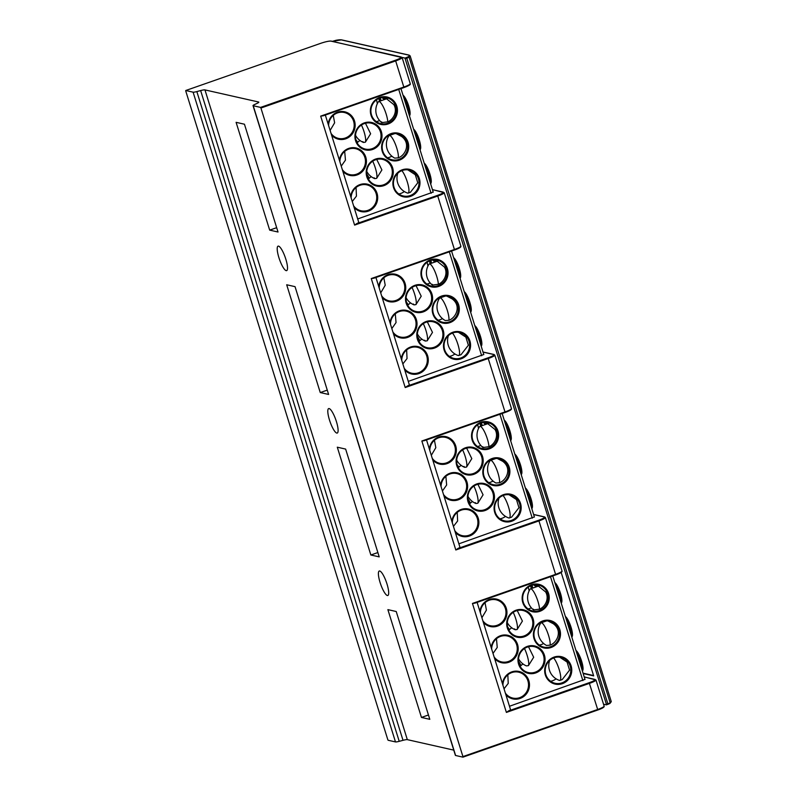 <?xml version="1.0" encoding="UTF-8"?>
<svg xmlns="http://www.w3.org/2000/svg" width="797" height="797" viewBox="0 0 797 797"><rect width="100%" height="100%" fill="white"/><g stroke="black" fill="none" stroke-linecap="round" stroke-linejoin="round"><path stroke-width="1.2" d="M534.299 516.974L458.873 543.823M500.496 485.054A14.057 13.519 -77.3 0 1 483.45 476.277A14.057 13.519 -77.3 0 1 492.217 458.474A14.057 13.519 -77.3 0 1 509.253 467.261A14.057 13.519 -77.3 0 1 500.496 485.054M465.508 447.755A14.057 13.519 -77.3 0 1 482.554 456.532A14.057 13.519 -77.3 0 1 473.787 474.335A14.057 13.519 -77.3 0 1 456.751 465.558A14.057 13.519 -77.3 0 1 465.508 447.755M503.485 494.658A14.057 13.519 -77.3 0 1 520.531 503.435A14.057 13.519 -77.3 0 1 511.764 521.238A14.057 13.519 -77.3 0 1 494.728 512.461A14.057 13.519 -77.3 0 1 503.485 494.658M476.775 483.938A14.057 13.519 -77.3 0 1 493.821 492.715A14.057 13.519 -77.3 0 1 485.054 510.518A14.057 13.519 -77.3 0 1 468.018 501.741A14.057 13.519 -77.3 0 1 476.775 483.938M451.879 521.358A14.057 13.519 -77.3 0 1 461.194 509.442A14.057 13.519 -77.3 0 1 478.24 518.219A14.057 13.519 -77.3 0 1 469.473 536.022A14.057 13.519 -77.3 0 1 455.296 532.336M440.611 485.174A14.057 13.519 -77.3 0 1 449.926 473.269A14.057 13.519 -77.3 0 1 466.972 482.046A14.057 13.519 -77.3 0 1 458.205 499.849A14.057 13.519 -77.3 0 1 444.029 496.152M429.344 449A14.057 13.519 -77.3 0 1 438.659 437.085A14.057 13.519 -77.3 0 1 455.705 445.862A14.057 13.519 -77.3 0 1 446.938 463.665A14.057 13.519 -77.3 0 1 432.761 459.969M480.95 422.3A14.057 13.519 -77.3 0 1 497.986 431.077A14.057 13.519 -77.3 0 1 489.228 448.88A14.057 13.519 -77.3 0 1 472.183 440.103A14.057 13.519 -77.3 0 1 480.95 422.3M488.79 448.093A13.28 12.772 -77.3 0 1 481.956 448.492A13.28 12.772 -77.3 0 1 472.093 436.298A13.28 12.772 -77.3 0 1 480.97 422.988A13.28 12.772 -77.3 0 1 487.804 422.589A13.28 12.772 -77.3 0 1 497.667 434.793A13.28 12.772 -77.3 0 1 488.79 448.093M482.872 446.758L483.121 447.476L488.969 446.718C494.409 444.567 499.071 436.288 495.027 429.493L486.06 422.33M486.748 424.034L484.795 422.29M477.473 446.479A13.28 12.772 102.7 0 0 479.395 445.971A13.28 12.772 102.7 0 0 480.77 445.403M485.433 424.502A13.28 12.772 102.7 0 0 483.121 422.45M488.969 446.718A12.503 2.939 -109.3 0 0 485.582 434.126A12.503 2.939 -109.3 0 0 480.342 426.415A12.503 2.939 70.7 0 0 479.904 426.435A12.503 2.939 70.7 0 0 479.465 426.803A15.621 15.621 0 0 0 482.753 447.326M478.519 428.517L477.722 424.681M489.248 462.18L488.989 460.855M500.008 518.837A13.28 12.772 102.7 0 0 501.931 518.329A13.28 12.772 102.7 0 0 505.507 516.396M503.505 495.345A13.28 12.772 -77.3 0 1 510.339 494.947A13.28 12.772 -77.3 0 1 520.202 507.151A13.28 12.772 -77.3 0 1 511.325 520.451A13.28 12.772 -77.3 0 1 504.491 520.849A13.28 12.772 -77.3 0 1 494.628 508.655A13.28 12.772 -77.3 0 1 503.505 495.345M499.022 498.045A15.621 15.621 0 0 0 508.735 517.94A12.503 2.939 70.7 0 0 508.865 517.97A12.503 2.939 -109.3 0 0 509.313 517.96L511.594 517.153L518.957 507.679L516.476 499.58L509.024 494.728M526.02 490.075A12.503 2.939 70.7 0 1 531.649 508.167M509.313 517.96A12.503 2.939 -109.3 0 0 508.944 508.347A12.503 2.939 -109.3 0 0 503.046 495.515M525.372 488.013A10.939 2.57 70.7 0 1 530.633 497.557A10.939 2.57 70.7 0 1 532.207 507.948L531.838 508.775M515.44 456.113A12.503 2.939 70.7 0 1 521.069 474.205M499.48 482.723A12.503 2.939 -109.3 0 0 496.84 469.782A12.503 2.939 -109.3 0 0 490.922 460.377A12.503 2.939 70.7 0 0 490.474 460.397A12.503 2.939 70.7 0 0 490.045 460.766A15.621 15.621 0 0 0 495.923 483.012L499.48 482.723C506.603 480.312 512.302 468.267 502.688 461.294L497.328 458.504M514.792 454.051A10.939 2.57 70.7 0 1 520.062 463.595A10.939 2.57 70.7 0 1 521.627 473.986L521.258 474.813M492.237 459.172A13.28 12.772 -77.3 0 1 499.071 458.763A13.28 12.772 -77.3 0 1 508.934 470.967A13.28 12.772 -77.3 0 1 500.058 484.277A13.28 12.772 -77.3 0 1 493.223 484.676A13.28 12.772 -77.3 0 1 483.361 472.472A13.28 12.772 -77.3 0 1 492.237 459.172M488.74 482.663A13.28 12.772 102.7 0 0 490.663 482.155A13.28 12.772 102.7 0 0 493.034 481.039M504.86 422.151A12.503 2.939 70.7 0 1 510.498 440.243M504.212 420.089A10.939 2.57 70.7 0 1 509.482 429.633A10.939 2.57 70.7 0 1 511.046 440.024L510.678 440.851M458.145 467.58L460.696 465.707A13.28 12.772 102.7 0 0 461.065 465.279M469.413 503.764L471.963 501.891A13.28 12.772 102.7 0 0 472.332 501.452M465.528 448.452A13.28 12.772 -77.3 0 1 472.362 448.044A13.28 12.772 -77.3 0 1 482.225 460.248A13.28 12.772 -77.3 0 1 473.348 473.548A13.28 12.772 -77.3 0 1 466.514 473.956A13.28 12.772 -77.3 0 1 456.651 461.752A13.28 12.772 -77.3 0 1 465.528 448.452M464.013 466.454L464.741 467.331L466.574 467.032L471.804 458.644L466.643 448.113M466.574 467.032A12.503 2.939 -109.3 0 0 462.629 449.897M453.443 526.379L457.627 520.989L457.229 512.391M452.327 522.812A13.28 12.772 -77.3 0 1 461.214 510.14A13.28 12.772 -77.3 0 1 468.048 509.731A13.28 12.772 -77.3 0 1 477.911 521.935A13.28 12.772 -77.3 0 1 469.034 535.235A13.28 12.772 -77.3 0 1 462.2 535.644A13.28 12.772 -77.3 0 1 454.778 530.653M468.008 499.042A10.939 2.57 70.7 0 1 470.439 503.216M442.425 491.002L446.649 484.994L445.872 476.297M457.079 464.661A10.939 2.57 70.7 0 1 458.833 467.241M441.06 486.638A13.28 12.772 -77.3 0 1 449.946 473.956A13.28 12.772 -77.3 0 1 456.781 473.557A13.28 12.772 -77.3 0 1 466.643 485.762A13.28 12.772 -77.3 0 1 457.767 499.061A13.28 12.772 -77.3 0 1 450.933 499.46A13.28 12.772 -77.3 0 1 443.511 494.479M431.307 455.316L435.82 447.675L434.435 440.253M429.792 450.454A13.28 12.772 -77.3 0 1 438.679 437.782A13.28 12.772 -77.3 0 1 445.513 437.374A13.28 12.772 -77.3 0 1 455.376 449.578A13.28 12.772 -77.3 0 1 446.499 462.878A13.28 12.772 -77.3 0 1 439.665 463.286A13.28 12.772 -77.3 0 1 432.233 458.295M476.795 484.626A13.28 12.772 -77.3 0 1 483.63 484.227A13.28 12.772 -77.3 0 1 493.492 496.431A13.28 12.772 -77.3 0 1 484.616 509.731A13.28 12.772 -77.3 0 1 477.782 510.13A13.28 12.772 -77.3 0 1 467.919 497.936A13.28 12.772 -77.3 0 1 476.795 484.626M475.281 502.638L476.008 503.515L477.841 503.216L483.072 494.817L477.921 484.297M477.841 503.216A12.503 2.939 -109.3 0 0 473.896 486.08M370.864 555.001L337.29 447.197L345.639 449.09L379.213 556.884L370.864 555.001L377.858 552.55M441.11 297.53L440.94 297.002M430.529 263.568L429.673 260.818M429.334 260.968L430.181 263.687M440.602 297.151L440.761 297.66M542.299 622.407L542.129 621.879M531.719 588.445L530.862 585.695M530.523 585.845L531.37 588.565M541.791 622.019L541.95 622.527M390.52 135.091L390.351 134.563M379.94 101.129L379.083 98.39M378.744 98.539L379.591 101.259M390.012 134.713L390.171 135.221M479.924 423.406L480.77 426.126M491.191 459.59L491.35 460.088M491.699 459.969L491.54 459.441M481.129 426.006L480.272 423.257M320.264 392.562L286.691 284.768L295.039 286.651L328.613 394.445L320.264 392.562L327.268 390.112M375.925 277.495L409.319 384.712A6.246 0.887 162.7 0 1 407.357 386.037L488.003 357.843A8.747 1.235 -17.3 0 0 493.692 354.506L483.042 352.105M269.675 230.124L236.101 122.33L244.45 124.212L278.023 232.017L269.675 230.124L276.679 227.683M391.666 134.693L391.496 134.155M381.086 100.731L380.229 97.971M543.444 622.009L543.275 621.461M532.864 588.037L532.007 585.277M492.855 459.57L492.676 459.022M482.275 425.608L481.408 422.848M442.255 297.132L442.086 296.584M431.675 263.169L430.818 260.41M477.114 602.373L510.508 709.589A6.246 0.887 162.7 0 1 508.546 710.914L506.394 712.418L472.452 603.439L474.813 603.18L555.629 574.916L474.962 603.11M421.454 717.439L387.88 609.635L396.229 611.518L429.802 719.322L421.454 717.439L428.457 714.989M325.335 115.057L358.73 222.283A6.246 0.887 162.7 0 1 356.757 223.598L437.404 195.404A8.747 1.235 -17.3 0 0 443.092 192.067L432.452 189.666M426.515 439.934L459.909 547.15A6.246 0.887 162.7 0 1 457.946 548.475L538.593 520.282A8.747 1.235 -17.3 0 0 544.281 516.944L533.631 514.543M381.873 572.894A12.971 3.049 70.7 0 1 387.631 586.203A12.971 3.049 70.7 0 1 387.83 595.498A12.971 3.049 70.7 0 1 381.474 586.423A12.971 3.049 70.7 0 1 378.535 572.146A12.971 3.049 70.7 0 1 379.262 571.021A12.971 3.049 70.7 0 1 381.873 572.894M193.103 92.173L185.761 90.509L185.771 91.067L387.78 739.626L388.129 740.264L395.481 741.917L193.103 92.173A5.41 0.767 162.7 0 0 196.839 91.585L200.635 90.569A6.246 0.887 162.7 0 1 204.949 89.902L258.577 102.006A6.246 0.887 162.7 0 1 258.816 102.155A6.246 0.887 162.7 0 1 257.162 103.331L254.452 104.596A5.41 0.767 162.7 0 0 253.028 105.622L455.396 755.367A5.41 0.767 162.7 0 0 455.595 755.486L462.947 757.15L462.927 756.592L260.928 108.033L260.569 107.406L253.227 105.742A5.41 0.767 162.7 0 1 253.028 105.622M196.839 91.585L399.217 741.33L403.013 740.323A6.246 0.887 162.7 0 1 407.327 739.646L453.762 750.126M280.683 248.026A12.971 3.049 70.7 0 1 286.452 261.336A12.971 3.049 70.7 0 1 286.641 270.631A12.971 3.049 70.7 0 1 280.295 261.555A12.971 3.049 70.7 0 1 277.346 247.269A12.971 3.049 70.7 0 1 278.083 246.143A12.971 3.049 70.7 0 1 280.683 248.026M331.273 410.465A12.971 3.049 70.7 0 1 337.041 423.775A12.971 3.049 70.7 0 1 337.231 433.06A12.971 3.049 70.7 0 1 330.885 423.984A12.971 3.049 70.7 0 1 327.936 409.708A12.971 3.049 70.7 0 1 328.673 408.582A12.971 3.049 70.7 0 1 331.273 410.465M433.11 192.097L357.694 218.956M399.307 160.187A14.057 13.519 -77.3 0 1 382.271 151.41A14.057 13.519 -77.3 0 1 391.028 133.607A14.057 13.519 -77.3 0 1 408.074 142.384A14.057 13.519 -77.3 0 1 399.307 160.187M364.329 122.887A14.057 13.519 -77.3 0 1 381.365 131.664A14.057 13.519 -77.3 0 1 372.607 149.467A14.057 13.519 -77.3 0 1 355.562 140.69A14.057 13.519 -77.3 0 1 364.329 122.887M402.296 169.781A14.057 13.519 -77.3 0 1 419.342 178.568A14.057 13.519 -77.3 0 1 410.575 196.361A14.057 13.519 -77.3 0 1 393.539 187.584A14.057 13.519 -77.3 0 1 402.296 169.781M375.596 159.061A14.057 13.519 -77.3 0 1 392.632 167.838A14.057 13.519 -77.3 0 1 383.875 185.641A14.057 13.519 -77.3 0 1 366.829 176.864A14.057 13.519 -77.3 0 1 375.596 159.061M350.69 196.48A14.057 13.519 -77.3 0 1 360.015 184.575A14.057 13.519 -77.3 0 1 377.051 193.352A14.057 13.519 -77.3 0 1 368.294 211.155A14.057 13.519 -77.3 0 1 354.107 207.459M339.422 160.307A14.057 13.519 -77.3 0 1 348.737 148.391A14.057 13.519 -77.3 0 1 365.783 157.168A14.057 13.519 -77.3 0 1 357.016 174.971A14.057 13.519 -77.3 0 1 342.84 171.275M328.155 124.123A14.057 13.519 -77.3 0 1 337.47 112.218A14.057 13.519 -77.3 0 1 354.516 120.995A14.057 13.519 -77.3 0 1 345.749 138.798A14.057 13.519 -77.3 0 1 331.572 135.101M379.761 97.423A14.057 13.519 -77.3 0 1 396.806 106.21A14.057 13.519 -77.3 0 1 388.039 124.003A14.057 13.519 -77.3 0 1 371.003 115.226A14.057 13.519 -77.3 0 1 379.761 97.423M387.601 123.226A13.28 12.772 -77.3 0 1 380.767 123.625A13.28 12.772 -77.3 0 1 370.904 111.421A13.28 12.772 -77.3 0 1 379.78 98.121A13.28 12.772 -77.3 0 1 386.615 97.712A13.28 12.772 -77.3 0 1 396.478 109.916A13.28 12.772 -77.3 0 1 387.601 123.226M381.683 121.881L381.932 122.608L387.78 121.841C393.22 119.699 397.882 111.411 393.838 104.626L384.871 97.453M385.559 99.167L383.606 97.413M376.284 121.602A13.28 12.772 102.7 0 0 378.206 121.104A13.28 12.772 102.7 0 0 379.581 120.526M384.244 99.625A13.28 12.772 102.7 0 0 381.932 97.573M387.78 121.841A12.503 2.939 -109.3 0 0 384.403 109.259A12.503 2.939 -109.3 0 0 379.163 101.548A12.503 2.939 70.7 0 0 378.714 101.558A12.503 2.939 70.7 0 0 378.276 101.936A15.621 15.621 0 0 0 381.564 122.459M377.33 103.64L376.533 99.804M388.059 137.303L387.8 135.988M398.829 193.97A13.28 12.772 102.7 0 0 400.742 193.462A13.28 12.772 102.7 0 0 404.318 191.529M402.316 170.478A13.28 12.772 -77.3 0 1 409.15 170.07A13.28 12.772 -77.3 0 1 419.013 182.274A13.28 12.772 -77.3 0 1 410.136 195.584A13.28 12.772 -77.3 0 1 403.302 195.982A13.28 12.772 -77.3 0 1 393.439 183.778A13.28 12.772 -77.3 0 1 402.316 170.478M397.833 173.178A15.621 15.621 0 0 0 407.556 193.063A12.503 2.939 70.7 0 0 407.675 193.103A12.503 2.939 -109.3 0 0 408.124 193.083L410.415 192.286L417.777 182.802L415.287 174.712L407.835 169.851M424.831 165.208A12.503 2.939 70.7 0 1 430.46 183.3M408.124 193.083A12.503 2.939 -109.3 0 0 407.755 183.469A12.503 2.939 -109.3 0 0 401.857 170.648M424.183 163.146A10.939 2.57 70.7 0 1 429.453 172.69A10.939 2.57 70.7 0 1 431.018 183.081L430.649 183.908M414.251 131.246A12.503 2.939 70.7 0 1 419.889 149.338M398.291 157.846A12.503 2.939 -109.3 0 0 395.661 144.905A12.503 2.939 -109.3 0 0 389.733 135.51A12.503 2.939 70.7 0 0 389.295 135.52A12.503 2.939 70.7 0 0 388.856 135.898A15.621 15.621 0 0 0 394.734 158.135L398.291 157.846C405.414 155.445 411.113 143.39 401.499 136.417L396.139 133.627M413.613 129.184A10.939 2.57 70.7 0 1 418.873 138.728A10.939 2.57 70.7 0 1 420.437 149.119L420.079 149.936M391.048 134.294A13.28 12.772 -77.3 0 1 397.882 133.896A13.28 12.772 -77.3 0 1 407.745 146.1A13.28 12.772 -77.3 0 1 398.869 159.4A13.28 12.772 -77.3 0 1 392.034 159.798A13.28 12.772 -77.3 0 1 382.171 147.604A13.28 12.772 -77.3 0 1 391.048 134.294M387.551 157.786A13.28 12.772 102.7 0 0 389.474 157.278A13.28 12.772 102.7 0 0 391.845 156.172M403.671 97.274A12.503 2.939 70.7 0 1 409.309 115.376M403.033 95.222A10.939 2.57 70.7 0 1 408.293 104.756A10.939 2.57 70.7 0 1 409.867 115.147L409.499 115.973M356.956 142.703L359.517 140.84A13.28 12.772 102.7 0 0 359.875 140.402M368.224 178.887L370.784 177.014A13.28 12.772 102.7 0 0 371.143 176.585M364.349 123.575A13.28 12.772 -77.3 0 1 371.183 123.176A13.28 12.772 -77.3 0 1 381.036 135.38A13.28 12.772 -77.3 0 1 372.159 148.68A13.28 12.772 -77.3 0 1 365.325 149.079A13.28 12.772 -77.3 0 1 355.472 136.875A13.28 12.772 -77.3 0 1 364.349 123.575M362.824 141.587L363.562 142.464L365.385 142.165L370.625 133.766L365.464 123.246M365.385 142.165A12.503 2.939 -109.3 0 0 361.44 125.029M352.254 201.511L356.448 196.112L356.05 187.524M351.148 197.945A13.28 12.772 -77.3 0 1 360.035 185.263A13.28 12.772 -77.3 0 1 366.869 184.864A13.28 12.772 -77.3 0 1 376.732 197.068A13.28 12.772 -77.3 0 1 367.855 210.368A13.28 12.772 -77.3 0 1 361.021 210.767A13.28 12.772 -77.3 0 1 353.589 205.785M366.829 174.174A10.939 2.57 70.7 0 1 369.25 178.349M341.236 166.135L345.46 160.117L344.683 151.42M355.9 139.784A10.939 2.57 70.7 0 1 357.654 142.374M339.881 161.761A13.28 12.772 -77.3 0 1 348.767 149.089A13.28 12.772 -77.3 0 1 355.601 148.68A13.28 12.772 -77.3 0 1 365.454 160.884A13.28 12.772 -77.3 0 1 356.578 174.184A13.28 12.772 -77.3 0 1 349.744 174.593A13.28 12.772 -77.3 0 1 342.321 169.602M330.117 130.439L334.63 122.808L333.256 115.386M328.613 125.587A13.28 12.772 -77.3 0 1 337.5 112.905A13.28 12.772 -77.3 0 1 344.324 112.507A13.28 12.772 -77.3 0 1 354.187 124.701A13.28 12.772 -77.3 0 1 345.31 138.011A13.28 12.772 -77.3 0 1 338.476 138.409A13.28 12.772 -77.3 0 1 331.054 133.428M375.616 159.759A13.28 12.772 -77.3 0 1 382.45 159.35A13.28 12.772 -77.3 0 1 392.313 171.554A13.28 12.772 -77.3 0 1 383.437 184.854A13.28 12.772 -77.3 0 1 376.602 185.263A13.28 12.772 -77.3 0 1 366.74 173.059A13.28 12.772 -77.3 0 1 375.616 159.759M374.092 177.761L374.829 178.638L376.652 178.339L381.893 169.95L376.732 159.42M376.652 178.339A12.503 2.939 -109.3 0 0 372.707 161.203M323.183 115.804L403.83 87.61C412.826 84.054 409.578 84.372 410.256 83.705A9.375 1.325 -17.3 0 1 403.81 87.052L403.85 87.61L323.183 115.804L320.673 116.123L403.81 87.052L395.671 60.911L260.928 108.033M320.673 116.123L354.615 225.103L356.757 223.598M373.783 278.243L454.449 250.039L373.783 278.243L371.263 278.561L454.41 249.491L437.752 196.032A9.375 1.325 -17.3 0 0 444.198 192.685L432.412 189.566M371.263 278.561L405.205 387.541L407.357 386.037M399.217 741.33A5.41 0.767 162.7 0 1 395.481 741.917M405.205 387.541L488.352 358.471A9.375 1.325 -17.3 0 0 494.798 355.113L511.445 408.572C511.913 409.528 509.781 410.834 505.039 412.477L424.373 440.681L421.852 441L455.804 549.98L457.946 548.475M424.373 440.681L505.039 412.477L504.999 411.929L421.852 441M584.888 679.413L509.472 706.262M551.086 647.493A14.057 13.519 -77.3 0 1 534.05 638.716A14.057 13.519 -77.3 0 1 542.807 620.913A14.057 13.519 -77.3 0 1 559.853 629.69A14.057 13.519 -77.3 0 1 551.086 647.493M516.107 610.193A14.057 13.519 -77.3 0 1 533.143 618.97A14.057 13.519 -77.3 0 1 524.386 636.773A14.057 13.519 -77.3 0 1 507.34 627.996A14.057 13.519 -77.3 0 1 516.107 610.193M554.074 657.097A14.057 13.519 -77.3 0 1 571.12 665.874A14.057 13.519 -77.3 0 1 562.353 683.677A14.057 13.519 -77.3 0 1 545.317 674.9A14.057 13.519 -77.3 0 1 554.074 657.097M527.375 646.377A14.057 13.519 -77.3 0 1 544.411 655.154A14.057 13.519 -77.3 0 1 535.654 672.957A14.057 13.519 -77.3 0 1 518.608 664.17A14.057 13.519 -77.3 0 1 527.375 646.377M502.469 683.796A14.057 13.519 -77.3 0 1 511.794 671.881A14.057 13.519 -77.3 0 1 528.829 680.658A14.057 13.519 -77.3 0 1 520.072 698.461A14.057 13.519 -77.3 0 1 505.886 694.765M491.201 647.612A14.057 13.519 -77.3 0 1 500.526 635.697A14.057 13.519 -77.3 0 1 517.562 644.484A14.057 13.519 -77.3 0 1 508.805 662.277A14.057 13.519 -77.3 0 1 494.618 658.591M479.933 611.429A14.057 13.519 -77.3 0 1 489.258 599.523A14.057 13.519 -77.3 0 1 506.294 608.3A14.057 13.519 -77.3 0 1 497.537 626.103A14.057 13.519 -77.3 0 1 483.351 622.407M531.539 584.739A14.057 13.519 -77.3 0 1 548.585 593.516A14.057 13.519 -77.3 0 1 539.818 611.319A14.057 13.519 -77.3 0 1 522.782 602.542A14.057 13.519 -77.3 0 1 531.539 584.739M539.38 610.532A13.28 12.772 -77.3 0 1 532.545 610.93A13.28 12.772 -77.3 0 1 522.683 598.726A13.28 12.772 -77.3 0 1 531.559 585.426A13.28 12.772 -77.3 0 1 538.393 585.028A13.28 12.772 -77.3 0 1 548.256 597.232A13.28 12.772 -77.3 0 1 539.38 610.532M533.462 609.197L533.711 609.914L539.559 609.147C544.999 607.005 549.661 598.716 545.626 591.932L536.66 584.759M537.347 586.472L535.385 584.729M528.062 608.918A13.28 12.772 102.7 0 0 529.985 608.41A13.28 12.772 102.7 0 0 531.37 607.832M536.022 586.941A13.28 12.772 102.7 0 0 533.711 584.878M539.559 609.147A12.503 2.939 -109.3 0 0 536.182 596.564A12.503 2.939 -109.3 0 0 530.941 588.853A12.503 2.939 70.7 0 0 530.493 588.873A12.503 2.939 70.7 0 0 530.055 589.242A15.621 15.621 0 0 0 533.342 609.765M529.108 590.956L528.311 587.12M539.838 624.609L539.589 623.294M550.607 681.276A13.28 12.772 102.7 0 0 552.52 680.768A13.28 12.772 102.7 0 0 556.097 678.835M554.104 657.784A13.28 12.772 -77.3 0 1 560.939 657.386A13.28 12.772 -77.3 0 1 570.791 669.59A13.28 12.772 -77.3 0 1 561.915 682.89A13.28 12.772 -77.3 0 1 555.081 683.288A13.28 12.772 -77.3 0 1 545.228 671.084A13.28 12.772 -77.3 0 1 554.104 657.784M549.611 660.484A15.621 15.621 0 0 0 559.335 680.369A12.503 2.939 70.7 0 0 559.454 680.409A12.503 2.939 -109.3 0 0 559.902 680.389L562.194 679.592L569.556 670.108L567.066 662.018L559.614 657.156M576.61 652.514A12.503 2.939 70.7 0 1 582.248 670.606M559.902 680.389A12.503 2.939 -109.3 0 0 559.544 670.785A12.503 2.939 -109.3 0 0 553.646 657.953M575.962 650.452A10.939 2.57 70.7 0 1 581.232 659.996A10.939 2.57 70.7 0 1 582.796 670.387L582.428 671.213M566.029 618.552A12.503 2.939 70.7 0 1 571.668 636.644M550.069 645.162A12.503 2.939 -109.3 0 0 547.439 632.21A12.503 2.939 -109.3 0 0 541.522 622.816A12.503 2.939 70.7 0 0 541.073 622.836A12.503 2.939 70.7 0 0 540.635 623.204A15.621 15.621 0 0 0 546.523 645.45L550.069 645.162C557.193 642.751 562.891 630.706 553.277 623.722L547.928 620.943M565.392 616.489A10.939 2.57 70.7 0 1 570.652 626.034A10.939 2.57 70.7 0 1 572.226 636.424L571.857 637.251M542.827 621.61A13.28 12.772 -77.3 0 1 549.661 621.202A13.28 12.772 -77.3 0 1 559.524 633.406A13.28 12.772 -77.3 0 1 550.647 646.706A13.28 12.772 -77.3 0 1 543.813 647.114A13.28 12.772 -77.3 0 1 533.95 634.91A13.28 12.772 -77.3 0 1 542.827 621.61M539.34 645.092A13.28 12.772 102.7 0 0 541.253 644.594A13.28 12.772 102.7 0 0 543.624 643.478M555.449 584.59A12.503 2.939 70.7 0 1 561.088 602.681M554.812 582.527A10.939 2.57 70.7 0 1 560.072 592.071A10.939 2.57 70.7 0 1 561.646 602.462L561.277 603.289M508.735 630.019L511.295 628.146A13.28 12.772 102.7 0 0 511.654 627.717M520.003 666.192L522.563 664.319A13.28 12.772 102.7 0 0 522.922 663.891M516.127 610.881A13.28 12.772 -77.3 0 1 522.962 610.482A13.28 12.772 -77.3 0 1 532.824 622.686A13.28 12.772 -77.3 0 1 523.948 635.986A13.28 12.772 -77.3 0 1 517.114 636.395A13.28 12.772 -77.3 0 1 507.251 624.19A13.28 12.772 -77.3 0 1 516.127 610.881M514.603 628.893L515.34 629.769L517.163 629.471L522.404 621.082L517.243 610.552M517.163 629.471A12.503 2.939 -109.3 0 0 513.218 612.335M504.033 688.817L508.227 683.418L507.828 674.83M502.927 685.251A13.28 12.772 -77.3 0 1 511.813 672.568A13.28 12.772 -77.3 0 1 518.648 672.17A13.28 12.772 -77.3 0 1 528.511 684.374A13.28 12.772 -77.3 0 1 519.634 697.674A13.28 12.772 -77.3 0 1 512.8 698.072A13.28 12.772 -77.3 0 1 505.368 693.091M518.608 661.48A10.939 2.57 70.7 0 1 521.029 665.654M493.014 653.44L497.238 647.433L496.461 638.726M507.679 627.1A10.939 2.57 70.7 0 1 509.432 629.68M491.659 649.067A13.28 12.772 -77.3 0 1 500.546 636.395A13.28 12.772 -77.3 0 1 507.38 635.996A13.28 12.772 -77.3 0 1 517.243 648.19A13.28 12.772 -77.3 0 1 508.366 661.5A13.28 12.772 -77.3 0 1 501.532 661.899A13.28 12.772 -77.3 0 1 494.1 656.917M481.896 617.745L486.409 610.113L485.034 602.691M480.392 612.893A13.28 12.772 -77.3 0 1 489.278 600.211A13.28 12.772 -77.3 0 1 496.113 599.812A13.28 12.772 -77.3 0 1 505.975 612.016A13.28 12.772 -77.3 0 1 497.089 625.316A13.28 12.772 -77.3 0 1 490.265 625.715A13.28 12.772 -77.3 0 1 482.833 620.733M527.395 647.064A13.28 12.772 -77.3 0 1 534.229 646.666A13.28 12.772 -77.3 0 1 544.092 658.86A13.28 12.772 -77.3 0 1 535.215 672.17A13.28 12.772 -77.3 0 1 528.381 672.568A13.28 12.772 -77.3 0 1 518.518 660.364A13.28 12.772 -77.3 0 1 527.395 647.064M518.548 658.75A15.621 15.621 0 0 0 526.428 665.893L528.431 665.644L533.671 657.256L528.511 646.726M528.431 665.644A12.503 2.939 -109.3 0 0 524.486 648.519M483.709 354.535L408.283 381.384M449.906 322.626A14.057 13.519 -77.3 0 1 432.861 313.839A14.057 13.519 -77.3 0 1 441.628 296.046A14.057 13.519 -77.3 0 1 458.664 304.823A14.057 13.519 -77.3 0 1 449.906 322.626M414.918 285.326A14.057 13.519 -77.3 0 1 431.954 294.103A14.057 13.519 -77.3 0 1 423.197 311.906A14.057 13.519 -77.3 0 1 406.151 303.119A14.057 13.519 -77.3 0 1 414.918 285.326M452.895 332.219A14.057 13.519 -77.3 0 1 469.931 340.996A14.057 13.519 -77.3 0 1 461.174 358.799A14.057 13.519 -77.3 0 1 444.128 350.022A14.057 13.519 -77.3 0 1 452.895 332.219M426.186 321.5A14.057 13.519 -77.3 0 1 443.222 330.277A14.057 13.519 -77.3 0 1 434.465 348.08A14.057 13.519 -77.3 0 1 417.419 339.303A14.057 13.519 -77.3 0 1 426.186 321.5M401.28 358.919A14.057 13.519 -77.3 0 1 410.604 347.004A14.057 13.519 -77.3 0 1 427.64 355.791A14.057 13.519 -77.3 0 1 418.883 373.584A14.057 13.519 -77.3 0 1 404.707 369.898M390.012 322.735A14.057 13.519 -77.3 0 1 399.337 310.83A14.057 13.519 -77.3 0 1 416.373 319.607A14.057 13.519 -77.3 0 1 407.616 337.41A14.057 13.519 -77.3 0 1 393.439 333.714M378.744 286.561A14.057 13.519 -77.3 0 1 388.069 274.646A14.057 13.519 -77.3 0 1 405.105 283.433A14.057 13.519 -77.3 0 1 396.348 301.226A14.057 13.519 -77.3 0 1 382.161 297.54M430.36 259.862A14.057 13.519 -77.3 0 1 447.396 268.639A14.057 13.519 -77.3 0 1 438.639 286.442A14.057 13.519 -77.3 0 1 421.593 277.665A14.057 13.519 -77.3 0 1 430.36 259.862M438.191 285.655A13.28 12.772 -77.3 0 1 431.356 286.063A13.28 12.772 -77.3 0 1 421.503 273.859A13.28 12.772 -77.3 0 1 430.38 260.559A13.28 12.772 -77.3 0 1 437.214 260.151A13.28 12.772 -77.3 0 1 447.067 272.355A13.28 12.772 -77.3 0 1 438.191 285.655M432.273 284.32L432.522 285.047L438.38 284.28C443.809 282.138 448.472 273.849 444.437 267.065L435.471 259.892M436.158 261.605L434.206 259.852M426.883 284.041A13.28 12.772 102.7 0 0 428.806 283.533A13.28 12.772 102.7 0 0 430.181 282.965M434.833 262.064A13.28 12.772 102.7 0 0 432.522 260.011M438.38 284.28A12.503 2.939 -109.3 0 0 434.993 271.687A12.503 2.939 -109.3 0 0 429.752 263.976A12.503 2.939 70.7 0 0 429.304 263.996A12.503 2.939 70.7 0 0 428.876 264.365A15.621 15.621 0 0 0 432.153 284.898M427.919 266.078L427.132 262.243M438.649 299.742L438.4 298.427M449.418 356.398A13.28 12.772 102.7 0 0 451.341 355.89A13.28 12.772 102.7 0 0 454.908 353.968M452.915 332.917A13.28 12.772 -77.3 0 1 459.749 332.508A13.28 12.772 -77.3 0 1 469.612 344.712A13.28 12.772 -77.3 0 1 460.736 358.012A13.28 12.772 -77.3 0 1 453.901 358.421A13.28 12.772 -77.3 0 1 444.039 346.217A13.28 12.772 -77.3 0 1 452.915 332.917M448.422 335.607A15.621 15.621 0 0 0 458.145 355.502A12.503 2.939 70.7 0 0 458.265 355.532A12.503 2.939 -109.3 0 0 458.713 355.522L461.005 354.715L468.367 345.24L465.886 337.141L458.424 332.289M475.42 327.647A12.503 2.939 70.7 0 1 481.059 345.739M458.713 355.522A12.503 2.939 -109.3 0 0 458.355 345.908A12.503 2.939 -109.3 0 0 452.457 333.086M474.783 325.584A10.939 2.57 70.7 0 1 480.043 335.129A10.939 2.57 70.7 0 1 481.617 345.519L481.249 346.336M464.84 293.675A12.503 2.939 70.7 0 1 470.479 311.766M448.88 320.284A12.503 2.939 -109.3 0 0 446.25 307.343A12.503 2.939 -109.3 0 0 440.333 297.948A12.503 2.939 70.7 0 0 439.884 297.958A12.503 2.939 70.7 0 0 439.456 298.327A15.621 15.621 0 0 0 445.334 320.573L448.88 320.284C456.014 317.883 461.712 305.829 452.088 298.855L446.738 296.066M464.203 291.622A10.939 2.57 70.7 0 1 469.463 301.156A10.939 2.57 70.7 0 1 471.037 311.547L470.668 312.374M441.648 296.733A13.28 12.772 -77.3 0 1 448.482 296.335A13.28 12.772 -77.3 0 1 458.345 308.539A13.28 12.772 -77.3 0 1 449.468 321.839A13.28 12.772 -77.3 0 1 442.634 322.237A13.28 12.772 -77.3 0 1 432.771 310.033A13.28 12.772 -77.3 0 1 441.648 296.733M438.151 320.225A13.28 12.772 102.7 0 0 440.074 319.717A13.28 12.772 102.7 0 0 442.435 318.611M454.26 259.712A12.503 2.939 70.7 0 1 459.899 277.804M453.623 257.65A10.939 2.57 70.7 0 1 458.883 267.194A10.939 2.57 70.7 0 1 460.457 277.585L460.088 278.412M407.546 305.141L410.106 303.268A13.28 12.772 102.7 0 0 410.465 302.84M418.814 341.325L421.374 339.452A13.28 12.772 102.7 0 0 421.733 339.024M414.938 286.013A13.28 12.772 -77.3 0 1 421.772 285.615A13.28 12.772 -77.3 0 1 431.635 297.809A13.28 12.772 -77.3 0 1 422.759 311.119A13.28 12.772 -77.3 0 1 415.924 311.517A13.28 12.772 -77.3 0 1 406.062 299.313A13.28 12.772 -77.3 0 1 414.938 286.013M413.424 304.016L414.151 304.902L415.974 304.593L421.214 296.205L416.054 285.675M415.974 304.593A12.503 2.939 -109.3 0 0 412.039 287.468M402.854 363.94L407.038 358.55L406.639 349.953M401.738 360.374A13.28 12.772 -77.3 0 1 410.624 347.701A13.28 12.772 -77.3 0 1 417.459 347.293A13.28 12.772 -77.3 0 1 427.322 359.497A13.28 12.772 -77.3 0 1 418.445 372.807A13.28 12.772 -77.3 0 1 411.611 373.205A13.28 12.772 -77.3 0 1 404.179 368.224M417.419 336.603A10.939 2.57 70.7 0 1 419.84 340.787M391.835 328.563L396.049 322.556L395.282 313.859M406.49 302.222A10.939 2.57 70.7 0 1 408.243 304.813M390.47 324.2A13.28 12.772 -77.3 0 1 399.357 311.517A13.28 12.772 -77.3 0 1 406.191 311.119A13.28 12.772 -77.3 0 1 416.054 323.323A13.28 12.772 -77.3 0 1 407.177 336.623A13.28 12.772 -77.3 0 1 400.343 337.021A13.28 12.772 -77.3 0 1 392.911 332.04M380.717 292.878L385.22 285.246L383.845 277.814M379.203 288.016A13.28 12.772 -77.3 0 1 388.089 275.344A13.28 12.772 -77.3 0 1 394.923 274.935A13.28 12.772 -77.3 0 1 404.786 287.139A13.28 12.772 -77.3 0 1 395.91 300.449A13.28 12.772 -77.3 0 1 389.075 300.848A13.28 12.772 -77.3 0 1 381.643 295.866M426.206 322.187A13.28 12.772 -77.3 0 1 433.04 321.789A13.28 12.772 -77.3 0 1 442.903 333.993A13.28 12.772 -77.3 0 1 434.026 347.293A13.28 12.772 -77.3 0 1 427.192 347.701A13.28 12.772 -77.3 0 1 417.329 335.497A13.28 12.772 -77.3 0 1 426.206 322.187M424.691 340.199L425.419 341.076L427.242 340.777L432.482 332.389L427.322 321.858M427.242 340.777A12.503 2.939 -109.3 0 0 423.307 323.642M402.047 57.404L404.976 58.071L406.41 57.563L406.769 58.191A3.746 0.528 -17.3 0 0 409.08 57.165L610.163 702.775A3.746 0.528 162.7 0 1 607.852 703.801L606.417 704.309L404.976 58.071M603.518 704.199L606.437 704.857L606.417 704.309M583.155 673.515L593.685 675.896L561.168 572.455M583.035 673.166L593.576 675.537M532.266 518.16L499.908 414.271M510.947 409.24A8.747 1.235 162.7 0 1 505.059 412.467M460.357 246.801A8.747 1.235 162.7 0 1 454.459 250.029M403.87 87.59A8.747 1.235 -17.3 0 0 409.758 84.372M584.231 676.972L594.871 679.383A8.747 1.235 162.7 0 1 589.182 682.71L508.546 710.914M561.546 571.678A8.747 1.235 162.7 0 1 555.648 574.896M204.949 89.902L407.327 739.646M431.077 193.292L398.719 89.403M354.615 225.103L437.752 196.032L437.404 195.404M320.464 43.407L320.484 43.397C325.385 41.733 328.952 40.966 331.193 41.095L402.116 57.563A9.375 1.325 162.7 0 1 395.671 60.911L395.322 60.283L260.569 107.406M488.003 357.843L504.999 411.929A9.375 1.325 162.7 0 0 511.445 408.572M455.804 549.98L538.941 520.909L555.589 574.358L472.452 603.439M584.201 676.872L595.977 679.99A9.375 1.325 162.7 0 1 589.541 683.338L506.394 712.418M589.182 682.71L597.68 709.479L462.927 756.592M460.855 246.134A9.375 1.325 162.7 0 1 454.41 249.491L454.449 250.039C459.182 248.395 461.324 247.09 460.855 246.134L444.198 192.685M493.692 354.506A0.628 0.598 -77.3 0 1 494.01 354.486L483.012 352.005M320.484 43.397L185.731 90.519L320.504 43.397A8.747 1.235 162.7 0 1 330.875 41.115L401.011 56.956A8.747 1.235 162.7 0 1 395.322 60.283M253.227 105.742L455.595 755.486M595.977 679.99L604.126 706.122C604.594 707.078 602.452 708.384 597.72 710.027L462.987 757.14M603.628 706.8A8.747 1.235 162.7 0 1 597.73 710.017M200.635 90.569L403.013 740.323M462.967 757.15L597.72 710.027L597.68 709.479A9.375 1.325 162.7 0 0 604.126 706.122M555.609 574.916L555.589 574.358A9.375 1.325 162.7 0 0 562.034 571.011C562.503 571.967 560.371 573.272 555.629 574.916M538.593 520.282L538.941 520.909A9.375 1.325 -17.3 0 0 545.387 517.552L562.034 571.011M544.281 516.944A0.628 0.598 -77.3 0 1 544.6 516.924L533.601 514.444M582.856 680.598L550.498 576.709M481.677 355.731L449.319 251.832M406.41 57.563L408.343 56.707A14.705 2.072 -17.3 0 0 408.821 55.142L341.186 39.87A0.628 0.598 -77.3 0 1 341.505 39.85L332.369 41.364L335.965 40.308M607.892 704.359L609.964 703.422A0.628 0.558 -124.4 0 0 610.163 702.775A15.332 2.162 162.7 0 0 611.229 701.499L609.964 703.422A0.628 0.558 -124.4 0 1 609.795 703.502L606.477 704.847L607.852 703.801L406.769 58.191L405.334 58.699M341.186 39.87A14.705 2.072 -17.3 0 0 335.836 40.338M408.343 56.707A0.628 0.558 55.6 0 1 409.08 57.165A15.332 2.162 -17.3 0 0 410.146 55.89L409.14 55.123L341.505 39.85M534.418 517.044L502.16 413.484M495.983 458.474L490.474 460.397M488.641 423.376L479.904 426.435M456.691 460.138A15.621 15.621 0 0 0 464.561 467.281M467.959 496.312A15.621 15.621 0 0 0 475.839 503.455M433.229 192.177L400.971 88.616M394.794 133.597L389.295 135.52M387.462 98.499L378.714 101.558M355.502 135.261A15.621 15.621 0 0 0 363.382 142.404M366.769 171.445A15.621 15.621 0 0 0 374.65 178.588M402.116 57.563L410.256 83.705M494.798 355.113L494.01 354.486M545.387 517.552L544.6 516.924M585.008 679.482L552.749 575.922M546.573 620.913L541.073 622.836M539.24 585.815L530.493 588.873M507.281 622.577A15.621 15.621 0 0 0 515.161 629.72M483.819 354.605L451.57 251.045M445.393 296.036L439.884 297.958M438.051 260.938L429.304 263.996M406.091 297.699A15.621 15.621 0 0 0 413.972 304.843M417.359 333.883A15.621 15.621 0 0 0 425.239 341.026M611.229 701.499L410.146 55.89"/></g></svg>
